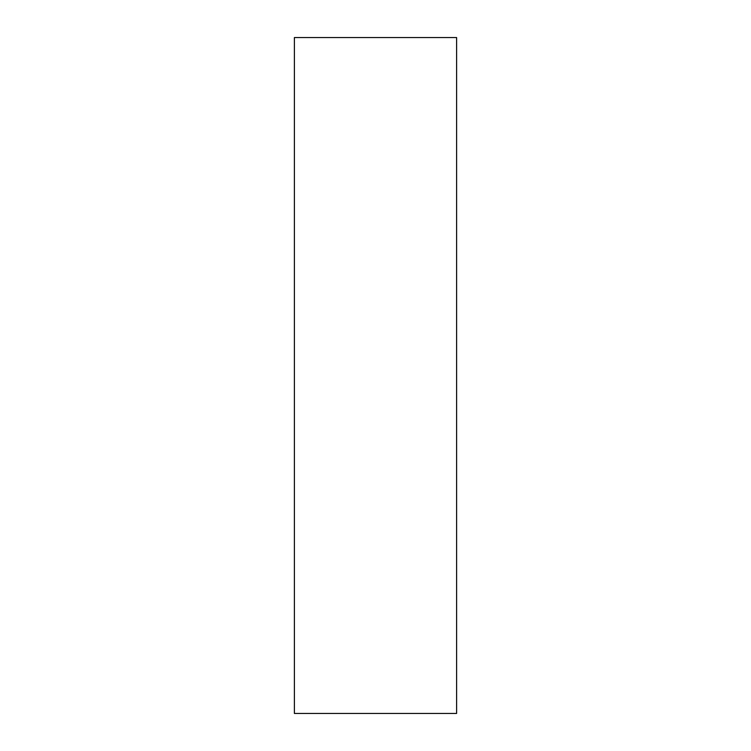 <?xml version="1.0" encoding="UTF-8"?>
<svg xmlns="http://www.w3.org/2000/svg" width="751" height="751" viewBox="0 0 751 751"><rect width="100%" height="100%" fill="white"/><g stroke="black" fill="none" stroke-linecap="round" stroke-linejoin="round"><path stroke-width="1.13" d="M456.608 37.55L294.392 37.55L294.392 713.45L456.608 713.45L456.608 37.55"/></g></svg>
